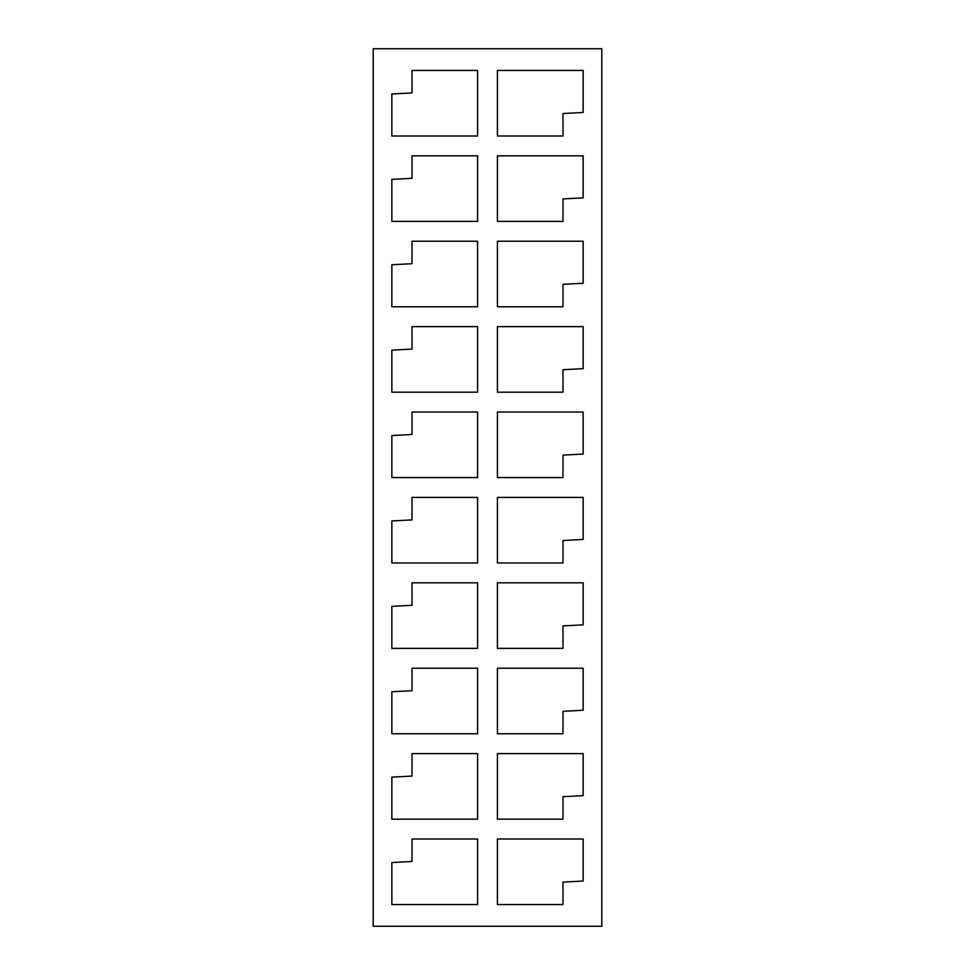 <?xml version="1.0" encoding="UTF-8"?>
<svg xmlns="http://www.w3.org/2000/svg" width="975" height="975" viewBox="0 0 975 975"><rect width="100%" height="100%" fill="white"/><g stroke="black" fill="none" stroke-linecap="round" stroke-linejoin="round"><path stroke-width="1.46" d="M373.193 48.75L373.193 926.25L601.807 926.25L601.807 48.75L373.193 48.75M391.852 93.966L391.852 136L477.579 136L477.579 70.432L412.023 70.432L412.023 92.917L391.852 93.966M391.852 179.363L391.852 221.398L477.579 221.398L477.579 155.829L412.023 155.829L412.023 178.303L391.852 179.363M391.852 264.761L391.852 306.784L477.579 306.784L477.579 241.227L412.023 241.227L412.023 263.701L391.852 264.761M391.852 350.159L391.852 392.182L477.579 392.182L477.579 326.625L412.023 326.625L412.023 349.099L391.852 350.159M391.852 435.557L391.852 477.579L477.579 477.579L477.579 412.023L412.023 412.023L412.023 434.497L391.852 435.557M391.852 520.955L391.852 562.977L477.579 562.977L477.579 497.421L412.023 497.421L412.023 519.894L391.852 520.955M391.852 606.352L391.852 648.375L477.579 648.375L477.579 582.818L412.023 582.818L412.023 605.292L391.852 606.352M391.852 691.75L391.852 733.773L477.579 733.773L477.579 668.216L412.023 668.216L412.023 690.69L391.852 691.75M391.852 777.148L391.852 819.171L477.579 819.171L477.579 753.602L412.023 753.602L412.023 776.088L391.852 777.148M391.852 862.534L391.852 904.568L477.579 904.568L477.579 839L412.023 839L412.023 861.486L391.852 862.534M562.977 904.568L497.421 904.568L497.421 839L583.148 839L583.148 881.034L562.977 882.082L562.977 904.568M562.977 819.171L497.421 819.171L497.421 753.602L583.148 753.602L583.148 795.637L562.977 796.697L562.977 819.171M562.977 733.773L497.421 733.773L497.421 668.216L583.148 668.216L583.148 710.239L562.977 711.299L562.977 733.773M562.977 136L497.421 136L497.421 70.432L583.148 70.432L583.148 112.466L562.977 113.514L562.977 136M562.977 221.398L497.421 221.398L497.421 155.829L583.148 155.829L583.148 197.852L562.977 198.912L562.977 221.398M562.977 306.784L497.421 306.784L497.421 241.227L583.148 241.227L583.148 283.25L562.977 284.31L562.977 306.784M562.977 392.182L497.421 392.182L497.421 326.625L583.148 326.625L583.148 368.648L562.977 369.708L562.977 392.182M562.977 477.579L497.421 477.579L497.421 412.023L583.148 412.023L583.148 454.045L562.977 455.106L562.977 477.579M562.977 562.977L497.421 562.977L497.421 497.421L583.148 497.421L583.148 539.443L562.977 540.503L562.977 562.977M562.977 648.375L497.421 648.375L497.421 582.818L583.148 582.818L583.148 624.841L562.977 625.901L562.977 648.375"/></g></svg>
